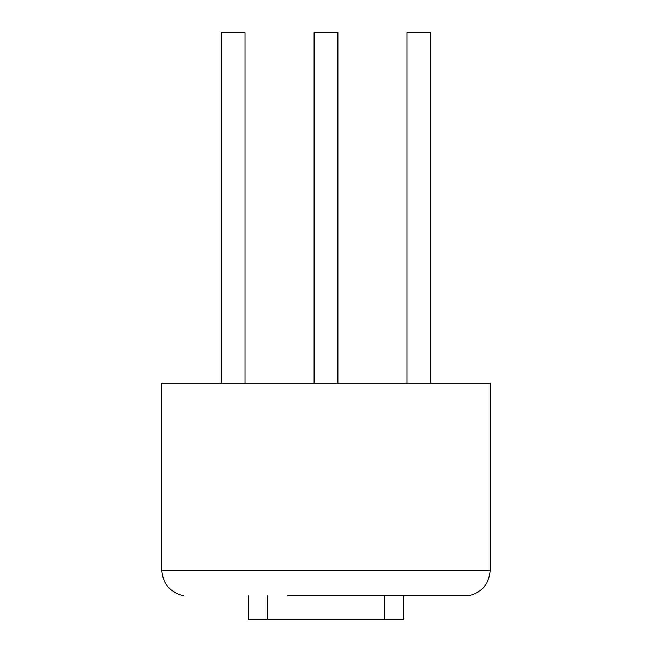 <?xml version="1.0" encoding="UTF-8"?>
<svg xmlns="http://www.w3.org/2000/svg" width="652" height="652" viewBox="0 0 652 652"><rect width="100%" height="100%" fill="white"/><g stroke="black" fill="none" stroke-linecap="round" stroke-linejoin="round"><path stroke-width="0.98" d="M490.149 570.288L161.851 570.288L161.851 383.132L490.149 383.132L490.149 570.288C489.106 584.2 481.779 592.725 468.177 595.838L287.222 595.838M267.45 595.838L267.45 619.4L248.453 619.4L248.453 595.838M384.55 595.838L384.55 619.4L267.45 619.4M403.547 595.838L403.547 619.4L384.55 619.4M221.256 383.132L221.256 32.6L245.038 32.6L245.038 383.132M314.109 383.132L314.109 32.6L337.891 32.6L337.891 383.132M406.962 383.132L406.962 32.6L430.744 32.6L430.744 383.132M161.851 570.288C162.788 583.956 170.115 592.472 183.823 595.838"/></g></svg>
